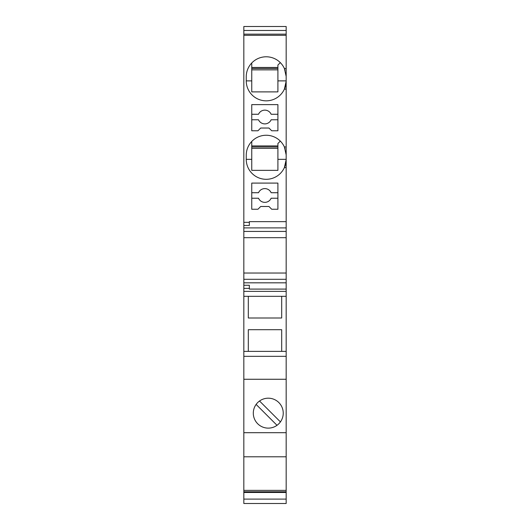 <?xml version="1.0" encoding="UTF-8"?>
<svg xmlns="http://www.w3.org/2000/svg" width="530" height="530" viewBox="0 0 530 530"><rect width="100%" height="100%" fill="white"/><g stroke="black" fill="none" stroke-linecap="round" stroke-linejoin="round"><path stroke-width="0.79" d="M286.167 26.5L243.833 26.5L243.833 30.475L286.167 30.475L286.167 26.5M286.107 82.408A19.961 19.961 0 0 1 284.378 89.139L286.16 81.249L286.167 89.139L284.378 89.139A19.961 19.961 0 0 1 246.245 80.878L246.245 76.744A19.961 19.961 0 0 1 284.378 68.489L286.167 68.489L286.167 34.159L243.833 34.159L243.833 30.475M286.167 34.159L286.167 30.475M286.167 35.318L243.833 35.318L243.833 34.159M286.167 167.606L284.378 167.606L286.16 159.715L286.167 221.639L249.339 221.639L249.339 222.335L243.833 222.335L243.833 35.318M286.107 160.875A19.961 19.961 0 0 1 261.979 178.855A19.961 19.961 0 0 1 246.245 159.345L246.245 155.217A19.961 19.961 0 0 1 284.378 146.956L286.167 146.956L286.167 89.139M251.75 104.622L277.906 104.622L277.906 130.778L271.711 130.778L268.955 128.028L260.7 128.028L257.944 130.778L251.75 130.778L251.75 104.622M251.75 183.089L277.906 183.089L277.906 209.244L271.711 209.244L268.955 206.495L260.7 206.495L257.944 209.244L251.75 209.244L251.75 183.089M286.167 379.261L243.833 379.261L243.833 356.326L286.167 356.326L286.167 490.376L243.833 490.376L243.833 492.476L286.167 492.476L286.167 499.101L243.833 499.101L243.833 503.5L286.167 503.5L286.167 498.743M286.167 499.101L286.167 503.5M249.339 222.335L249.339 225.469L243.833 225.469L243.833 222.335M286.167 231.424L243.833 231.424L243.833 237.698L286.167 237.698L286.167 221.639L249.339 221.639M286.167 227.9L243.833 227.9L243.833 225.469M243.833 231.424L243.833 227.9M243.833 237.698L243.833 351.383L286.167 351.383L286.167 296.316L243.833 296.316M286.167 237.698L286.167 273.029L243.833 273.029M286.167 273.029L286.167 282.828L243.833 282.828M243.833 291.374L286.167 291.374L286.167 289.089L249.339 289.089L286.167 289.089L286.167 282.828M243.833 288.393L249.339 288.393L249.339 289.089M286.167 291.374L286.167 296.316M248.312 351.383L248.312 329.7L281.688 329.7L281.688 351.383L248.312 351.383M281.688 296.316L281.688 318L248.312 318L248.312 296.316M243.833 356.326L243.833 351.383M286.167 356.326L286.167 351.383M243.833 379.261L243.833 456.794L286.167 456.794M286.167 432.699L243.833 432.699M253.3 413.161A14.973 14.973 180 0 0 268.273 428.127A14.973 14.973 180 0 0 283.239 413.161A14.973 14.973 180 0 0 268.273 398.189A14.973 14.973 180 0 0 261.442 426.484A14.973 14.973 180 0 0 277.011 425.312L256.116 404.417M243.833 490.376L243.833 456.794M286.167 490.376L286.167 491.78L243.833 491.78M286.167 492.476L286.167 491.78M243.833 492.476L243.833 499.101M259.528 401.005L280.423 421.906A14.973 14.973 -0 0 1 277.011 425.312M284.378 146.956L286.16 154.839A19.961 19.961 0 0 1 286.167 155.217L286.167 146.956M251.75 145.922L277.906 145.922M251.75 141.45L251.75 170.355L277.906 170.355L277.906 143.511L280.317 141.099M251.75 192.728L258.521 192.728A6.883 6.883 -163.9 0 1 271.135 192.728L277.906 192.728M251.75 198.233L258.521 198.233A6.883 6.883 -163.9 0 0 271.135 198.233L277.906 198.233M285.034 148.585L284.875 148.155M277.906 159.345L286.167 159.345A19.961 19.961 0 0 1 286.16 159.715L286.167 155.217M277.906 146.956L251.75 146.956M277.906 148.334L251.75 148.334M284.378 68.489L286.16 76.373A19.961 19.961 0 0 1 286.167 76.744L286.167 68.489M251.75 67.456L277.906 67.456M251.75 62.977L251.75 91.889L277.906 91.889L277.906 65.044L280.317 62.633M251.75 114.261L258.521 114.261A6.883 6.883 -163.9 0 1 271.135 114.261L277.906 114.261M251.75 119.767L258.521 119.767A6.883 6.883 -163.9 0 0 271.135 119.767L277.906 119.767M285.034 70.119L284.875 69.688M277.906 80.878L286.167 80.878A19.961 19.961 0 0 1 286.16 81.249L286.167 76.744M277.906 68.489L251.75 68.489M277.906 69.861L251.75 69.861M249.339 288.393L249.339 285.259L243.833 285.259M286.167 279.303L243.833 279.303M251.75 159.345L246.245 159.345M251.75 80.878L246.245 80.878"/></g></svg>
